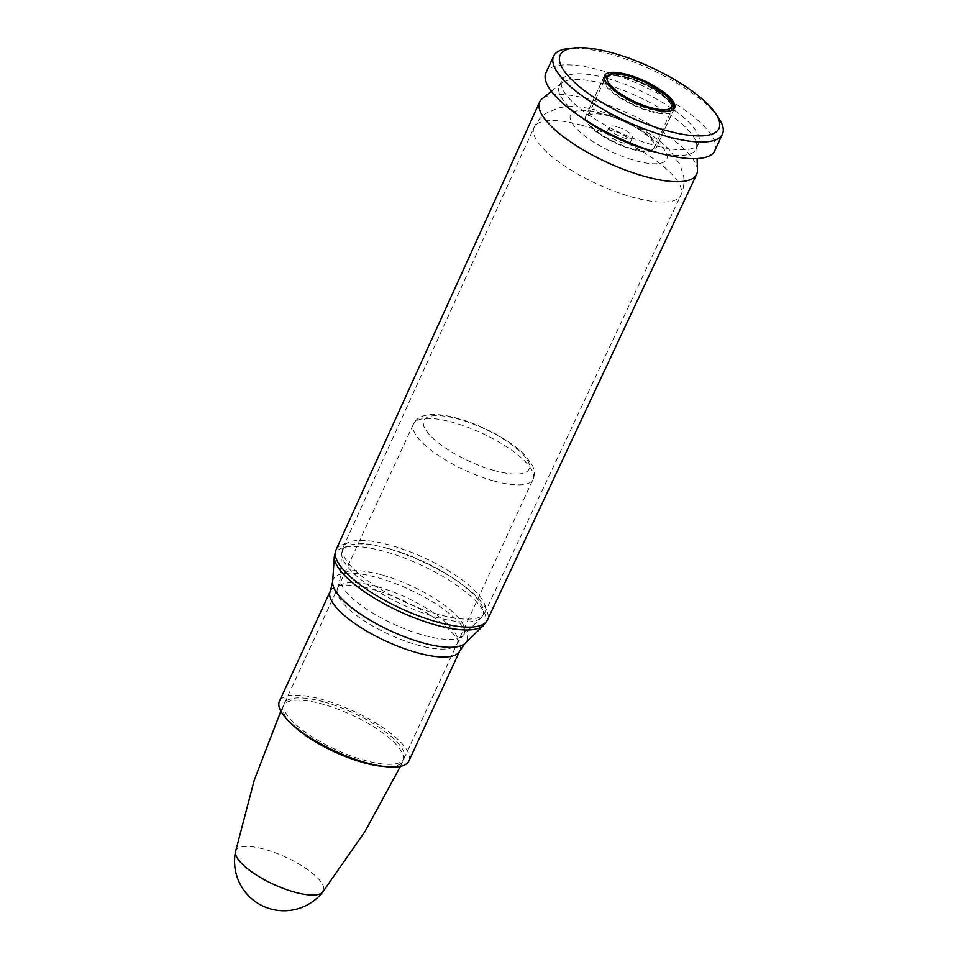 <?xml version="1.0" encoding="UTF-8"?>
<svg xmlns="http://www.w3.org/2000/svg" width="958" height="958" viewBox="0 0 958 958"><rect width="100%" height="100%" fill="white"/><g stroke="black" fill="none" stroke-linecap="round" stroke-linejoin="round"><path stroke-width="0.72" stroke-dasharray="4.79 3.59" d="M697.412 170.284A86.424 26.704 24.8 0 0 591.266 99.692A86.424 26.704 24.8 0 0 542.312 98.614M323.66 701.831A65.874 20.358 24.8 0 0 284.37 703.483A65.874 20.358 24.8 0 0 335.635 749.587A65.874 20.358 24.8 0 0 403.965 758.736A65.874 20.358 24.8 0 0 323.66 701.831M408.886 761.011A71.299 22.034 24.8 0 0 321.972 699.412A71.299 22.034 24.8 0 0 279.449 701.208M614.641 131.354A12.861 3.976 24.8 0 0 606.977 131.677A12.861 3.976 24.8 0 0 616.988 140.682A12.861 3.976 24.8 0 0 630.328 142.467A12.861 3.976 24.8 0 0 614.641 131.354M657.428 152.573A75.335 23.279 24.8 0 0 696.095 149.089A75.335 23.279 24.8 0 0 696.789 145.544A75.335 23.279 24.8 0 0 604.247 83.993A75.335 23.279 24.8 0 0 561.568 83.059A75.335 23.279 24.8 0 0 559.316 85.885A75.335 23.279 24.8 0 0 581.71 117.595M606.881 78.281A75.335 23.279 24.8 0 0 561.951 80.173A75.335 23.279 24.8 0 0 620.58 132.911A75.335 23.279 24.8 0 0 698.729 143.377A75.335 23.279 24.8 0 0 606.881 78.281M714.752 150.777A92.974 28.728 24.8 0 0 601.385 70.437A92.974 28.728 24.8 0 0 545.94 72.772M718.392 117.559A92.974 28.728 24.8 0 0 609.084 53.78A92.974 28.728 24.8 0 0 568.86 48.463M608.797 115.247A38.583 11.927 24.8 0 0 585.781 116.205A38.583 11.927 24.8 0 0 615.814 143.221A38.583 11.927 24.8 0 0 655.847 148.586A38.583 11.927 24.8 0 0 608.797 115.247A38.583 11.927 -155.2 0 1 655.847 148.586A38.583 11.927 -155.2 0 1 615.814 143.221A38.583 11.927 -155.2 0 1 585.781 116.205A38.583 11.927 -155.2 0 1 608.797 115.247M616.808 126.684A12.861 3.976 24.8 0 0 609.132 127.007A12.861 3.976 24.8 0 0 619.143 136A12.861 3.976 24.8 0 0 632.496 137.796A12.861 3.976 24.8 0 0 616.808 126.684M235.56 851.554A48.199 14.897 -155.2 0 1 285.891 857.218A48.199 14.897 -155.2 0 1 322.846 891.886M609.372 116.062A36.751 11.352 24.8 0 0 587.458 116.984A36.751 11.352 24.8 0 0 616.054 142.706A36.751 11.352 24.8 0 0 654.17 147.807A36.751 11.352 24.8 0 0 609.372 116.062M389.798 545.054A78.053 24.118 24.8 0 0 343.239 547.054A78.053 24.118 24.8 0 0 403.989 601.648A78.053 24.118 24.8 0 0 484.94 612.533A78.053 24.118 24.8 0 0 389.798 545.054M388.529 548.551A77.382 23.914 -155.2 0 1 460.594 583.386A77.382 23.914 -155.2 0 1 481.203 617.754A77.382 23.914 -155.2 0 1 402.599 604.666A77.382 23.914 -155.2 0 1 341.683 553.293A77.382 23.914 -155.2 0 1 388.529 548.551M381.236 574.74A68.09 21.04 24.8 0 0 340.018 578.907A68.09 21.04 24.8 0 0 393.606 624.113A68.09 21.04 24.8 0 0 462.774 635.621A68.09 21.04 24.8 0 0 444.644 605.384A68.09 21.04 24.8 0 0 381.236 574.74M582.284 125.366A80.843 24.98 24.8 0 0 534.049 127.426A80.843 24.98 24.8 0 0 596.978 183.972A80.843 24.98 24.8 0 0 680.827 195.252A80.843 24.98 24.8 0 0 582.284 125.366M483.527 625.454A82.771 25.579 24.8 0 0 461.493 588.691A82.771 25.579 24.8 0 0 384.409 551.437A82.771 25.579 24.8 0 0 334.306 556.502M335.911 550.084A83.43 25.782 -155.2 0 1 385.679 547.94A83.43 25.782 -155.2 0 1 487.382 620.077M332.642 582.021A73.515 22.717 -155.2 0 1 377.141 577.53A73.515 22.717 -155.2 0 1 445.602 610.617A73.515 22.717 -155.2 0 1 465.169 643.261M376.913 586.571A65.874 20.358 -155.2 0 1 457.229 643.489A65.874 20.358 -155.2 0 1 388.888 634.34A65.874 20.358 -155.2 0 1 337.623 588.224A65.874 20.358 -155.2 0 1 376.913 586.571M459.744 650.961A71.299 22.034 24.8 0 0 372.818 589.362A71.299 22.034 24.8 0 0 330.306 591.146M602.163 113.535A52.953 16.358 24.8 0 0 587.35 137.892A52.953 16.358 24.8 0 0 666.445 159.794A52.953 16.358 24.8 0 0 602.163 113.535M493.801 480.952A65.874 20.358 24.8 0 0 533.091 479.299A65.874 20.358 24.8 0 0 481.826 433.184A65.874 20.358 24.8 0 0 413.497 424.035A65.874 20.358 24.8 0 0 493.801 480.952M494.496 470.606A57.971 17.915 -155.2 0 1 424.119 419.963A57.971 17.915 -155.2 0 1 510.722 443.949A57.971 17.915 -155.2 0 1 494.496 470.606M291.124 723.434A65.874 20.358 -155.2 0 1 283.305 705.783A65.874 20.358 -155.2 0 1 351.646 714.931A65.874 20.358 -155.2 0 1 402.911 761.047A65.874 20.358 -155.2 0 1 384.397 766.52M627.741 77.526A35.65 11.017 -155.2 0 1 671.019 108.661A35.65 11.017 -155.2 0 1 617.766 93.92A35.65 11.017 -155.2 0 1 627.741 77.526M626.963 77.981A36.751 11.352 24.8 0 0 605.049 78.903A36.751 11.352 24.8 0 0 633.645 104.638A36.751 11.352 24.8 0 0 671.774 109.739A36.751 11.352 24.8 0 0 626.963 77.981M626.388 77.167A38.583 11.927 24.8 0 0 603.372 78.137A38.583 11.927 24.8 0 0 633.406 105.152A38.583 11.927 24.8 0 0 673.438 110.505A38.583 11.927 24.8 0 0 626.388 77.167M403.965 758.736L457.229 643.489L462.774 635.621L481.203 617.754L484.94 612.533L680.827 195.252C683.617 189.109 684.551 182.786 683.641 176.284L679.964 164.417L669.678 150.131C662.649 142.922 653.895 136.24 643.441 130.084C628.951 121.57 613.958 115.128 598.475 110.733C582.033 106.218 568.573 105.344 558.095 108.098L546.671 112.996C541.126 116.517 536.923 121.331 534.049 127.426L343.239 547.054L341.683 553.293L340.018 578.907L337.623 588.224L284.37 703.483M561.568 83.059L551.401 91.273M696.789 145.544L697.113 158.609M696.095 149.089L698.729 143.377M559.316 85.885L561.951 80.173M673.917 108.984L655.847 148.586L674.612 107.967M604.223 76.784L585.781 116.205L604.546 75.598M630.328 142.467L632.496 137.796M606.977 131.677L609.132 127.007M400.408 766.4L533.091 479.299C534.947 474.773 534.732 470.174 532.42 465.504L525.331 455.601C518.589 448.56 509.345 441.734 497.597 435.112C481.874 426.382 466.295 420.227 450.883 416.658C440.177 414.203 431.316 413.856 424.298 415.64C419.388 416.874 415.784 419.664 413.497 424.035L280.85 711.159M654.17 147.807L671.774 109.739L671.69 105.2C672.265 104.027 668.744 100.171 661.116 93.597C651.177 86.436 640.004 81.035 627.598 77.418C608.869 72.006 603.839 78.76 605.049 78.903L587.458 116.984"/><path stroke-width="1.44" d="M551.401 91.273L542.312 98.614A86.424 26.704 24.8 0 0 539.701 101.907A86.424 26.704 24.8 0 0 606.977 162.345A86.424 26.704 24.8 0 0 696.598 174.404A86.424 26.704 24.8 0 0 697.412 170.284L697.113 158.609M459.744 650.961A71.299 22.034 24.8 0 1 385.787 641.058A71.299 22.034 24.8 0 1 330.306 591.146L279.449 701.208A71.299 22.034 24.8 0 0 334.929 751.108A71.299 22.034 24.8 0 0 408.886 761.011L459.744 650.961L465.169 643.261A73.515 22.717 -155.2 0 1 390.505 630.831A73.515 22.717 -155.2 0 1 332.642 582.021L334.306 556.502A82.771 25.579 24.8 0 0 399.462 611.455A82.771 25.579 24.8 0 0 483.527 625.454L487.382 620.077A83.43 25.782 -155.2 0 1 400.851 608.438A83.43 25.782 -155.2 0 1 335.911 550.084L539.701 101.907M581.71 117.595A75.335 23.279 24.8 0 0 657.428 152.573M574.513 47.9L568.86 48.463A92.974 28.728 24.8 0 0 553.64 56.115L545.94 72.772A92.974 28.728 24.8 0 0 618.293 137.856A92.974 28.728 24.8 0 0 714.752 150.777L722.44 134.12A92.974 28.728 24.8 0 0 718.392 117.559L715.171 112.9A87.465 27.028 24.8 0 0 612.342 52.906A87.465 27.028 24.8 0 0 574.513 47.9A87.465 27.028 24.8 0 0 628.244 116.325A87.465 27.028 24.8 0 0 715.171 112.9M553.64 56.115A92.974 28.728 24.8 0 0 625.993 121.199A92.974 28.728 24.8 0 0 722.44 134.12M627.562 74.628A38.583 11.927 24.8 0 0 604.546 75.598A38.583 11.927 24.8 0 0 634.579 102.614A38.583 11.927 24.8 0 0 674.612 107.967A38.583 11.927 24.8 0 0 627.562 74.628M400.408 766.4L365.094 831.388L322.834 891.886A48.199 14.897 -155.2 0 1 322.834 891.886A48.199 14.897 -155.2 0 1 294.669 892.161A48.199 14.897 -155.2 0 1 235.56 851.566A48.199 14.897 -155.2 0 1 235.56 851.554L254.241 780.171L280.85 711.159M384.397 766.52A65.874 20.358 -155.2 0 1 363.621 762.688A65.874 20.358 -155.2 0 1 291.124 723.434M628.472 75.933A35.65 11.017 -155.2 0 1 671.762 107.08A35.65 11.017 -155.2 0 1 618.509 92.339A35.65 11.017 -155.2 0 1 628.472 75.933M334.306 556.502L335.911 550.084M465.169 643.261L483.527 625.454M487.382 620.077L696.598 174.404M330.306 591.146L332.642 582.021M235.56 851.542A49.409 49.409 0 0 0 322.798 891.934M673.917 108.984L673.51 104.817L671.678 101.32L666.373 95.501L644.303 81.669L628.089 75.646L612.773 73.419L604.223 76.784"/></g></svg>
